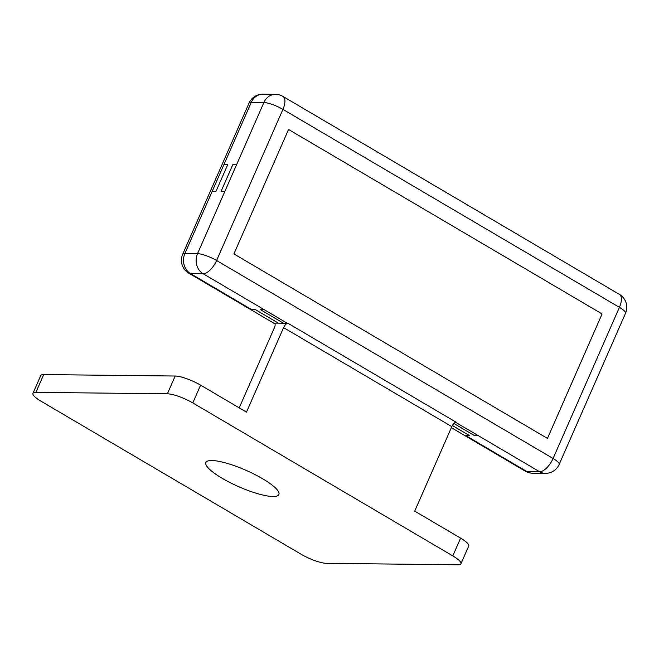 <?xml version="1.0" encoding="UTF-8"?>
<svg xmlns="http://www.w3.org/2000/svg" width="659" height="659" viewBox="0 0 659 659"><rect width="100%" height="100%" fill="white"/><g stroke="black" fill="none" stroke-linecap="round" stroke-linejoin="round"><path stroke-width="0.99" d="M262.62 478.747A39.853 8.962 23.7 0 1 278.881 494.538A39.853 8.962 23.7 0 1 222.165 478.294A39.853 8.962 23.7 0 1 205.896 462.503A39.853 8.962 23.7 0 1 262.62 478.747M452.379 425.516L469.603 435.648L465.814 435.607L469.603 435.648L452.379 425.516M478.459 435.747L474.661 435.706L453.919 423.498L474.661 435.706L478.459 435.747L455.641 422.32L539.63 471.745L526.994 471.605A14.943 6.804 120.5 0 1 525.264 471.152A14.943 14.943 0 0 0 532.678 473.211L545.322 473.351A14.943 12.875 -89.4 0 1 539.63 471.745A14.943 6.804 120.5 0 0 553.074 458.491L619.411 307.358L282.933 109.378L216.589 260.511L553.074 458.491A14.943 3.361 -156.3 0 1 559.17 464.414L625.515 313.28A14.943 3.361 -156.3 0 0 619.411 307.358A14.943 6.804 120.5 0 0 619.411 294.392L282.925 96.412A14.943 6.804 120.5 0 1 282.933 109.378A14.943 3.361 -156.3 0 0 263.872 102.54L251.236 102.4L223.92 164.635L227.709 164.676L216.004 191.349L212.206 191.308L223.92 164.635L227.709 164.676L216.004 191.349L212.206 191.308L223.92 164.635M456.102 422.213A4.984 2.265 -59.5 0 0 451.81 426.62L283.576 327.63A4.984 2.265 120.5 0 1 287.859 323.223L456.102 422.213M192.79 402.921A19.927 4.481 -156.3 0 0 167.378 393.81L175.187 376.025A19.927 4.481 23.7 0 1 200.591 385.136L192.79 402.921L452.799 555.908L460.6 538.123L414.717 511.129L451.81 426.62M232.767 164.734L236.556 164.775L224.851 191.448L221.062 191.398L232.767 164.734L236.556 164.775L224.851 191.448L221.062 191.398L232.767 164.734M288.551 129.461L233.912 253.921L547.456 438.408L602.087 313.948L288.551 129.461L233.912 253.921L547.456 438.408L602.087 313.948L288.551 129.461M274.778 323.487L274.078 323.075A14.943 6.804 -59.5 0 0 274.63 323.116L278.419 323.157L255.478 309.656L251.689 309.615L255.478 309.656L278.419 323.157L283.477 323.215L260.536 309.714L264.333 309.755L287.275 323.256A14.943 6.804 -59.5 0 0 287.859 323.223M274.078 323.075A4.984 2.265 120.5 0 1 274.465 323.207A4.984 2.265 120.5 0 1 274.474 327.531L239.324 407.591A4.984 2.265 120.5 0 1 239.209 407.855M200.591 385.136L246.474 412.139L283.576 327.63M251.689 309.615L190.509 273.617A14.943 12.875 -89.4 0 1 184.891 253.534L197.535 253.674L224.851 191.448M465.814 435.607L526.994 471.605A14.943 12.875 90.6 0 0 532.678 473.211M175.187 376.025L43.708 374.576L35.899 392.352L167.378 393.81M460.6 538.123A19.927 4.481 23.7 0 1 468.738 546.023L460.929 563.799A19.927 4.481 -156.3 0 0 452.799 555.908M35.899 392.352A19.927 4.481 -156.3 0 0 32.95 393.341L40.751 375.564A19.927 4.481 23.7 0 1 43.708 374.576M32.95 393.341A19.927 4.481 -156.3 0 0 41.08 401.24L301.089 554.227A19.927 4.481 -156.3 0 0 326.502 563.338L457.98 564.788A19.927 4.481 -156.3 0 0 460.929 563.799M260.536 309.714L264.333 309.755L287.275 323.256L283.477 323.215L260.536 309.714M264.333 309.755L203.153 273.757L190.509 273.617A14.943 6.804 120.5 0 1 188.787 273.164L274.992 323.89M212.206 191.308L184.891 253.534A14.943 3.361 -156.3 0 0 182.675 254.275A14.943 14.943 0 0 0 188.787 273.164M236.556 164.775L263.872 102.54A14.943 12.875 90.6 0 1 275.511 94.344L262.867 94.212A14.943 14.943 0 0 0 249.02 103.15L182.675 254.275M249.02 103.15A14.943 3.361 -156.3 0 1 251.236 102.4A14.943 12.875 -89.4 0 1 262.867 94.212M197.535 253.674A14.943 12.875 90.6 0 0 203.153 273.757A14.943 6.804 120.5 0 0 216.589 260.511A14.943 3.361 -156.3 0 0 197.535 253.674M282.925 96.412A14.943 14.943 0 0 0 275.511 94.344M625.515 313.28A14.943 14.943 0 0 0 619.411 294.392M451.357 427.658L525.264 471.152M545.322 473.351A14.943 14.943 0 0 0 559.17 464.414"/></g></svg>

